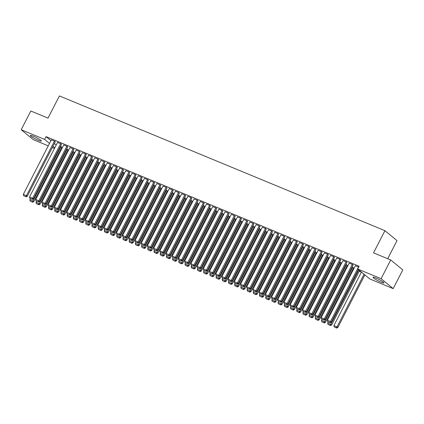 <?xml version="1.0" encoding="UTF-8"?>
<svg xmlns="http://www.w3.org/2000/svg" width="424" height="424" viewBox="0 0 424 424"><rect width="100%" height="100%" fill="white"/><g stroke="black" fill="none" stroke-linecap="round" stroke-linejoin="round"><path stroke-width="0.64" d="M33.316 136.162A6.132 0.822 27.2 0 1 38.849 138.982A6.132 0.822 27.2 0 1 41.319 141.054A6.132 0.822 27.2 0 1 38.409 140.344A6.132 0.822 27.2 0 1 32.881 137.524A6.132 0.822 27.2 0 1 30.406 135.447A6.132 0.822 27.2 0 1 33.316 136.162M375.971 277.996A6.132 0.822 27.2 0 1 381.499 280.821A6.132 0.822 27.2 0 1 383.974 282.893A6.132 0.822 27.2 0 1 381.065 282.183A6.132 0.822 27.2 0 1 375.531 279.358A6.132 0.822 27.2 0 1 373.062 277.285A6.132 0.822 27.2 0 1 375.971 277.996M61.401 147.923L62.095 148.209M67.607 150.494L68.301 150.78M73.813 153.064L74.507 153.35M80.019 155.629L80.708 155.915M86.226 158.2L86.915 158.486M92.427 160.77L93.121 161.056M98.633 163.335L99.327 163.622M104.839 165.906L105.534 166.192M111.046 168.471L111.735 168.763M117.252 171.042L117.941 171.328M123.453 173.612L124.147 173.898M129.659 176.177L130.353 176.464M135.866 178.748L136.56 179.034M142.072 181.318L142.761 181.605M148.273 183.883L148.967 184.17M154.479 186.454L155.173 186.74M160.685 189.024L161.38 189.311M166.892 191.59L167.586 191.876M173.098 194.16L173.787 194.446M179.299 196.725L179.993 197.017M185.505 199.296L186.2 199.582M191.712 201.866L192.406 202.153M197.918 204.432L198.612 204.718M204.124 207.002L204.813 207.288M210.325 209.573L211.019 209.859M216.532 212.138L217.226 212.424M222.738 214.708L223.432 214.994M228.944 217.279L229.633 217.565M235.15 219.844L235.839 220.13M241.351 222.415L242.046 222.701M247.558 224.98L248.252 225.271M253.764 227.55L254.458 227.836M259.97 230.121L260.659 230.407M266.177 232.686L266.866 232.972M272.378 235.256L273.072 235.543M278.584 237.827L279.278 238.113M284.79 240.392L285.485 240.678M290.996 242.963L291.686 243.249M297.203 245.533L297.892 245.819M303.404 248.098L304.098 248.385M309.61 250.669L310.304 250.955M315.816 253.234L316.511 253.526M322.023 255.804L322.712 256.091M328.229 258.375L328.918 258.661M334.43 260.94L335.124 261.226M340.636 263.511L341.331 263.797M346.843 266.081L347.537 266.367M353.049 268.646L353.738 268.933M359.25 271.217L361.396 272.102M54.463 148.416L52.322 147.526M48.262 145.845L33.279 139.644L21.2 129.718L44.594 139.401L49.502 143.434M387.7 258.73L397.012 240.609L384.934 230.677L59.408 95.93L48.007 118.116L30.82 111.003L21.2 129.718M384.934 230.677L373.533 252.863L390.721 259.976L402.8 269.908L393.181 288.622L369.786 278.939L357.708 269.012L381.102 278.695L393.181 288.622M68.015 149.698L66.706 148.824M61.485 144.33L60.982 143.789L57.521 142.464M80.428 154.834L79.113 153.96M73.898 149.471L73.394 148.925L69.933 147.6M92.84 159.97L91.526 159.095M86.311 154.606L85.802 154.06L82.346 152.741M105.247 165.111L103.938 164.231M98.718 159.742L98.214 159.201L94.753 157.876M117.66 170.247L116.346 169.372M111.13 164.878L110.622 164.337L107.166 163.012M130.067 175.382L128.758 174.508M123.538 170.019L123.034 169.473L119.573 168.153M142.48 180.518L141.166 179.643M135.95 175.154L135.447 174.614L131.986 173.289M154.887 185.659L153.578 184.779M148.363 180.29L147.854 179.749L144.399 178.424M167.3 190.795L165.991 189.92M160.77 185.426L160.267 184.885L156.806 183.56M179.712 195.93L178.398 195.056M173.183 190.567L172.674 190.021L169.218 188.701M192.12 201.071L190.811 200.192M185.59 195.703L185.087 195.162L181.626 193.837M204.532 206.207L203.218 205.333M198.003 200.838L197.499 200.298L194.038 198.973M216.94 211.343L215.631 210.468M210.415 205.979L209.907 205.433L206.451 204.108M229.352 216.478L228.043 215.604M222.823 211.115L222.319 210.569L218.858 209.249M241.765 221.619L240.45 220.74M235.235 216.251L234.726 215.71L231.271 214.385M254.172 226.755L252.863 225.881M247.643 221.386L247.139 220.846L243.678 219.521M266.585 231.891L265.27 231.016M260.055 226.527L259.546 225.981L256.091 224.662M278.992 237.027L277.683 236.152M272.462 231.663L271.959 231.122L268.498 229.797M291.405 242.168L290.09 241.288M284.875 236.799L284.371 236.258L280.911 234.933M303.817 247.303L302.503 246.429M297.288 241.934L296.779 241.394L293.323 240.069M316.224 252.439L314.915 251.565M309.695 247.075L309.191 246.53L305.731 245.21M328.637 257.58L327.323 256.7M322.108 252.211L321.599 251.671L318.143 250.346M341.044 262.716L339.735 261.841M334.515 257.347L334.011 256.806L330.55 255.481M353.457 267.851L352.143 266.977M346.927 262.488L346.424 261.942L342.963 260.617M358.725 267.035L355.376 265.758M357.708 269.012L359.133 266.24L46.02 136.629L50.922 140.662M54.389 143.508L56.217 145.008M353.134 265.053L352.625 264.512L349.169 263.187M358.36 269.547L331.292 322.192L330.121 322.701L327.62 321.535L330.121 322.701M340.721 259.917L340.218 259.377L336.757 258.052M347.251 265.281L345.942 264.406M328.314 254.782L327.805 254.236L324.349 252.916M334.843 260.145L333.529 259.271M315.901 249.641L315.398 249.1L311.937 247.775M322.431 255.01L321.116 254.135M303.489 244.505L302.985 243.964L299.524 242.639M310.018 249.874L308.709 248.994M291.081 239.369L290.572 238.823L287.117 237.504M297.611 244.733L296.296 243.858M278.669 234.233L278.165 233.688L274.704 232.363M285.198 239.597L283.889 238.723M266.261 229.093L265.753 228.552L262.297 227.227M272.791 234.461L271.477 233.587M253.849 223.957L253.345 223.416L249.884 222.091M260.378 229.326L259.069 228.446M241.442 218.821L240.933 218.275L237.472 216.956M247.966 224.185L246.657 223.31M229.029 213.68L228.52 213.139L225.065 211.815M235.559 219.049L234.244 218.174M216.616 208.544L216.113 208.004L212.652 206.679M223.146 213.913L221.837 213.034M204.209 203.409L203.7 202.868L200.245 201.543M210.739 208.772L209.424 207.898M191.796 198.273L191.293 197.727L187.832 196.407M198.326 203.637L197.017 202.762M179.389 193.132L178.88 192.591L175.425 191.266M185.913 198.501L184.604 197.626M166.977 187.996L166.473 187.456L163.012 186.131M173.506 193.365L172.192 192.485M154.564 182.861L154.06 182.315L150.6 180.995M161.094 188.224L159.784 187.35M142.157 177.725L141.648 177.179L138.192 175.854M148.686 183.089L147.372 182.214M129.744 172.584L129.24 172.043L125.78 170.718M136.274 177.953L134.965 177.078M117.337 167.448L116.828 166.908L113.372 165.583M123.866 172.817L122.552 171.937M104.924 162.312L104.421 161.767L100.96 160.447M111.454 167.676L110.139 166.802M92.512 157.172L92.008 156.631L88.547 155.306M99.041 162.54L97.732 161.666M80.104 152.036L79.595 151.495L76.14 150.17M86.634 157.405L85.319 156.525M67.692 146.9L67.188 146.359L63.727 145.035M74.221 152.264L72.912 151.389M55.284 141.764L54.776 141.219L51.32 139.899M61.814 147.128L60.5 146.254M52.963 146.28L54.791 147.785M390.721 259.976L381.102 278.695M46.02 136.629L44.594 139.401M358.524 266.95L330.476 321.524L331.292 322.192M355.418 265.668L327.376 320.237L330.476 321.524L329.793 322.431M327.62 321.535L327.376 320.237M364.062 274.238L337.006 326.888L333.9 325.606L361.418 272.065M336.322 327.8L334.149 326.899L336.645 328.07L336.322 327.8L337.006 326.888L337.822 327.561L364.879 274.906M333.9 325.606L334.149 326.899M336.645 328.07L337.822 327.561M352.317 264.385L324.27 318.954L325.086 319.627L353.176 264.963M349.212 263.097L321.169 317.671L324.27 318.954L323.586 319.866L321.413 318.965L323.586 319.866M325.086 319.627L323.915 320.131M321.413 318.965L321.169 317.671M346.111 261.815L318.064 316.384L318.88 317.057L346.975 262.398M343.011 260.532L314.963 315.101L318.064 316.384L317.38 317.295L315.212 316.394L317.38 317.295M318.88 317.057L317.709 317.565M315.212 316.394L314.963 315.101M358.773 269.887L330.8 324.323L327.699 323.035L328.266 321.933M330.116 325.229L327.943 324.334L330.444 325.5L330.116 325.229L330.8 324.323L331.616 324.991L359.589 270.56M327.699 323.035L327.943 324.334M330.444 325.5L331.616 324.991M352.641 267.178L324.593 321.752L321.493 320.47L322.06 319.362M323.909 322.664L321.736 321.763L324.238 322.929L323.909 322.664L324.593 321.752L325.409 322.426L353.505 267.761M321.493 320.47L321.736 321.763M324.238 322.929L325.409 322.426M339.905 259.244L311.863 313.818L312.679 314.486L340.769 259.827M336.804 257.962L308.757 312.53L311.863 313.818L311.179 314.725L309.006 313.829L311.179 314.725M312.679 314.486L311.502 314.995M309.006 313.829L308.757 312.53M333.699 256.679L305.656 311.248L306.473 311.921L334.562 257.257M330.598 255.391L302.55 309.965L305.656 311.248L304.973 312.159L302.8 311.258L304.973 312.159M306.473 311.921L305.296 312.424M302.8 311.258L302.55 309.965M346.435 264.613L318.387 319.182L315.286 317.899L315.854 316.797M317.703 320.094L315.536 319.192L318.032 320.364L317.703 320.094L318.387 319.182L319.203 319.855L347.298 265.196M315.286 317.899L315.536 319.192M318.032 320.364L319.203 319.855M340.228 262.043L312.186 316.617L309.08 315.329L309.647 314.226M311.502 317.523L309.329 316.627L311.826 317.793L311.502 317.523L312.186 316.617L313.002 317.284L341.092 262.626M309.08 315.329L309.329 316.627M311.826 317.793L313.002 317.284M327.498 254.109L299.45 308.677L300.266 309.35L328.356 254.692M324.392 252.826L296.349 307.395L299.45 308.677L298.766 309.589L296.593 308.693L298.766 309.589M300.266 309.35L299.095 309.859M296.593 308.693L296.349 307.395M334.027 259.477L305.98 314.046L302.874 312.764L303.441 311.661M305.296 314.958L303.123 314.057L305.619 315.223L305.296 314.958L305.98 314.046L306.796 314.719L334.886 260.055M302.874 312.764L303.123 314.057M305.619 315.223L306.796 314.719M321.291 251.538L293.244 306.112L294.06 306.78L322.15 252.121M318.186 250.255L290.143 304.829L293.244 306.112L292.56 307.024L290.387 306.123L292.56 307.024M294.06 306.78L292.889 307.289M290.387 306.123L290.143 304.829M327.821 256.907L299.773 311.476L296.673 310.193L297.24 309.091M299.09 312.387L296.917 311.486L299.418 312.658L299.09 312.387L299.773 311.476L300.589 312.149L328.68 257.49M296.673 310.193L296.917 311.486M299.418 312.658L300.589 312.149M315.085 248.973L287.037 303.542L287.854 304.215L315.949 249.556M311.985 247.685L283.937 302.259L287.037 303.542L286.354 304.453L284.186 303.552L286.354 304.453M287.854 304.215L286.682 304.724M284.186 303.552L283.937 302.259M321.615 254.336L293.567 308.911L290.466 307.623L291.034 306.52M292.883 309.817L290.71 308.921L293.212 310.087L292.883 309.817L293.567 308.911L294.383 309.578L322.479 254.919M290.466 307.623L290.71 308.921M293.212 310.087L294.383 309.578M308.879 246.402L280.836 300.976L281.653 301.644L309.743 246.985M305.778 245.12L277.731 299.689L280.836 300.976L280.153 301.883L277.98 300.987L280.153 301.883M281.653 301.644L280.476 302.153M277.98 300.987L277.731 299.689M315.408 251.771L287.361 306.34L284.26 305.057L284.827 303.955M286.677 307.252L284.509 306.351L287.006 307.517L286.677 307.252L287.361 306.34L288.177 307.013L316.272 252.349M284.26 305.057L284.509 306.351M287.006 307.517L288.177 307.013M302.672 243.832L274.63 298.406L275.446 299.079L303.536 244.415M299.572 242.549L271.524 297.123L274.63 298.406L273.946 299.317L271.773 298.416L273.946 299.317M275.446 299.079L274.27 299.583M271.773 298.416L271.524 297.123M309.202 249.201L281.16 303.775L278.054 302.487L278.621 301.385M280.476 304.681L278.303 303.785L280.799 304.951L280.476 304.681L281.16 303.775L281.976 304.443L310.066 249.784M278.054 302.487L278.303 303.785M280.799 304.951L281.976 304.443M296.471 241.267L268.424 295.835L269.24 296.509L297.33 241.85M293.366 239.984L265.323 294.553L268.424 295.835L267.74 296.747L265.567 295.846L267.74 296.747M269.24 296.509L268.069 297.017M265.567 295.846L265.323 294.553M303.001 246.63L274.953 301.204L271.848 299.922L272.415 298.814M274.27 302.116L272.097 301.215L274.593 302.381L274.27 302.116L274.953 301.204L275.77 301.872L303.86 247.213M271.848 299.922L272.097 301.215M274.593 302.381L275.77 301.872M290.265 238.696L262.218 293.27L263.034 293.938L291.124 239.279M287.159 237.413L259.117 291.982L262.218 293.27L261.534 294.176L259.361 293.281L261.534 294.176M263.034 293.938L261.862 294.447M259.361 293.281L259.117 291.982M296.795 244.065L268.747 298.634L265.647 297.351L266.214 296.249M268.063 299.545L265.89 298.644L268.392 299.816L268.063 299.545L268.747 298.634L269.563 299.307L297.653 244.648M265.647 297.351L265.89 298.644M268.392 299.816L269.563 299.307M284.059 236.131L256.011 290.7L256.827 291.373L284.923 236.709M280.958 234.843L252.911 289.417L256.011 290.7L255.328 291.611L253.16 290.71L255.328 291.611M256.827 291.373L255.656 291.876M253.16 290.71L252.911 289.417M290.588 241.494L262.541 296.069L259.44 294.781L260.007 293.678M261.857 296.975L259.689 296.079L262.186 297.245L261.857 296.975L262.541 296.069L263.357 296.736L291.452 242.078M259.44 294.781L259.689 296.079M262.186 297.245L263.357 296.736M277.853 233.56L249.81 288.129L250.626 288.802L278.716 234.143M274.752 232.278L246.704 286.847L249.81 288.129L249.127 289.041L246.954 288.14L249.127 289.041M250.626 288.802L249.45 289.311M246.954 288.14L246.704 286.847M284.382 238.924L256.34 293.498L253.234 292.216L253.801 291.108M255.656 294.41L253.483 293.509L255.979 294.675L255.656 294.41L256.34 293.498L257.151 294.171L285.246 239.507M253.234 292.216L253.483 293.509M255.979 294.675L257.151 294.171M271.646 230.99L243.604 285.564L244.42 286.232L272.51 231.573M268.546 229.707L240.498 284.276L243.604 285.564L242.92 286.47L240.747 285.575L242.92 286.47M244.42 286.232L243.244 286.741M240.747 285.575L240.498 284.276M278.176 236.359L250.133 290.928L247.028 289.645L247.595 288.543M249.45 291.839L247.277 290.938L249.773 292.11L249.45 291.839L250.133 290.928L250.95 291.601L279.04 236.942M247.028 289.645L247.277 290.938M249.773 292.11L250.95 291.601M265.445 228.425L237.398 282.994L238.214 283.667L266.304 229.002M262.339 227.137L234.297 281.711L237.398 282.994L236.714 283.905L234.541 283.004L236.714 283.905M238.214 283.667L237.043 284.17M234.541 283.004L234.297 281.711M271.975 233.788L243.927 288.362L240.827 287.075L241.388 285.972M243.244 289.269L241.071 288.373L243.572 289.539L243.244 289.269L243.927 288.362L244.743 289.03L272.833 234.371M240.827 287.075L241.071 288.373M243.572 289.539L244.743 289.03M259.239 225.854L231.191 280.428L232.008 281.096L260.103 226.437M256.138 224.572L228.091 279.14L231.191 280.428L230.508 281.335L228.335 280.439L230.508 281.335M232.008 281.096L230.836 281.605M228.335 280.439L228.091 279.14M265.769 231.223L237.721 285.792L234.62 284.509L235.188 283.407M237.037 286.704L234.864 285.803L237.366 286.969L237.037 286.704L237.721 285.792L238.537 286.465L266.627 231.801M234.62 284.509L234.864 285.803M237.366 286.969L238.537 286.465M253.033 223.284L224.985 277.858L225.801 278.526L253.897 223.867M249.932 222.001L221.885 276.575L224.985 277.858L224.301 278.769L222.134 277.868L224.301 278.769M225.801 278.526L224.63 279.034M222.134 277.868L221.885 276.575M259.562 228.653L231.515 283.221L228.414 281.939L228.981 280.836M230.831 284.133L228.663 283.232L231.16 284.403L230.831 284.133L231.515 283.221L232.331 283.894L260.426 229.236M228.414 281.939L228.663 283.232M231.16 284.403L232.331 283.894M246.826 220.719L218.784 275.287L219.6 275.96L247.69 221.302M243.726 219.431L215.678 274.005L218.784 275.287L218.1 276.199L215.927 275.298L218.1 276.199M219.6 275.96L218.424 276.469M215.927 275.298L215.678 274.005M253.356 226.082L225.314 280.656L222.208 279.368L222.775 278.266M224.63 281.562L222.457 280.667L224.953 281.833L224.63 281.562L225.314 280.656L226.13 281.324L254.22 226.665M222.208 279.368L222.457 280.667M224.953 281.833L226.13 281.324M240.625 218.148L212.578 272.722L213.394 273.39L241.484 218.731M237.519 216.865L209.472 271.434L212.578 272.722L211.894 273.628L209.721 272.733L211.894 273.628M213.394 273.39L212.217 273.899M209.721 272.733L209.472 271.434M247.15 223.517L219.107 278.086L216.002 276.803L216.569 275.701M218.424 278.997L216.251 278.096L218.747 279.262L218.424 278.997L219.107 278.086L219.924 278.759L248.013 224.095M216.002 276.803L216.251 278.096M218.747 279.262L219.924 278.759M234.419 215.578L206.371 270.152L207.188 270.825L235.278 216.161M231.313 214.295L203.271 268.869L206.371 270.152L205.688 271.063L203.515 270.162L205.688 271.063M207.188 270.825L206.016 271.328M203.515 270.162L203.271 268.869M240.949 220.946L212.901 275.521L209.801 274.233L210.368 273.13M212.217 276.427L210.044 275.531L212.546 276.697L212.217 276.427L212.901 275.521L213.717 276.188L241.807 221.529M209.801 274.233L210.044 275.531M212.546 276.697L213.717 276.188M228.213 213.012L200.165 267.581L200.981 268.254L229.077 213.595M225.112 211.73L197.065 266.298L200.165 267.581L199.481 268.493L197.308 267.592L199.481 268.493M200.981 268.254L199.81 268.763M197.308 267.592L197.065 266.298M234.742 218.376L206.695 272.95L203.594 271.667L204.161 270.56M206.011 273.862L203.838 272.961L206.34 274.127L206.011 273.862L206.695 272.95L207.511 273.618L235.601 218.959M203.594 271.667L203.838 272.961M206.34 274.127L207.511 273.618M222.006 210.442L193.959 265.016L194.775 265.684L222.87 211.025M218.906 209.159L190.858 263.728L193.959 265.016L193.275 265.922L191.107 265.026L193.275 265.922M194.775 265.684L193.604 266.192M191.107 265.026L190.858 263.728M228.536 215.811L200.488 270.38L197.388 269.097L197.955 267.995M199.805 271.291L197.637 270.39L200.133 271.561L199.805 271.291L200.488 270.38L201.305 271.053L229.4 216.394M197.388 269.097L197.637 270.39M200.133 271.561L201.305 271.053M215.8 207.877L187.758 262.445L188.574 263.118L216.664 208.454M212.7 206.589L184.652 261.163L187.758 262.445L187.074 263.357L184.901 262.456L187.074 263.357M188.574 263.118L187.397 263.622M184.901 262.456L184.652 261.163M222.33 213.24L194.287 267.814L191.182 266.526L191.749 265.424M193.604 268.721L191.431 267.825L193.927 268.991L193.604 268.721L194.287 267.814L195.104 268.482L223.194 213.823M191.182 266.526L191.431 267.825M193.927 268.991L195.104 268.482M209.599 205.306L181.552 259.875L182.368 260.548L210.458 205.889M206.493 204.024L178.446 258.592L181.552 259.875L180.868 260.787L178.695 259.886L180.868 260.787M182.368 260.548L181.191 261.057M178.695 259.886L178.446 258.592M216.123 210.67L188.081 265.244L184.975 263.961L185.542 262.853M187.397 266.155L185.224 265.254L187.721 266.42L187.397 266.155L188.081 265.244L188.897 265.917L216.987 211.253M184.975 263.961L185.224 265.254M187.721 266.42L188.897 265.917M203.393 202.736L175.345 257.31L176.161 257.978L204.251 203.319M200.287 201.453L172.245 256.022L175.345 257.31L174.662 258.216L172.489 257.32L174.662 258.216M176.161 257.978L174.99 258.486M172.489 257.32L172.245 256.022M209.922 208.105L181.875 262.673L178.774 261.391L179.341 260.288M181.191 263.585L179.018 262.684L181.52 263.855L181.191 263.585L181.875 262.673L182.691 263.346L210.781 208.688M178.774 261.391L179.018 262.684M181.52 263.855L182.691 263.346M197.187 200.17L169.139 254.739L169.955 255.412L198.05 200.748M194.086 198.883L166.038 253.457L169.139 254.739L168.455 255.651L166.287 254.75L168.455 255.651M169.955 255.412L168.784 255.916M166.287 254.75L166.038 253.457M203.716 205.534L175.668 260.108L172.568 258.82L173.135 257.718M174.985 261.014L172.812 260.119L175.313 261.285L174.985 261.014L175.668 260.108L176.485 260.776L204.575 206.117M172.568 258.82L172.812 260.119M175.313 261.285L176.485 260.776M190.98 197.6L162.938 252.174L163.749 252.842L191.844 198.183M187.88 196.317L159.832 250.886L162.938 252.174L162.254 253.08L160.081 252.185L162.254 253.08M163.749 252.842L162.578 253.351M160.081 252.185L159.832 250.886M197.51 202.969L169.462 257.538L166.362 256.255L166.929 255.153M168.779 258.449L166.611 257.548L169.107 258.714L168.779 258.449L169.462 257.538L170.278 258.211L198.374 203.547M166.362 256.255L166.611 257.548M169.107 258.714L170.278 258.211M184.774 195.029L156.732 249.603L157.548 250.271L185.638 195.612M181.673 193.747L153.626 248.321L156.732 249.603L156.048 250.515L153.875 249.614L156.048 250.515M157.548 250.271L156.371 250.78M153.875 249.614L153.626 248.321M191.304 200.398L163.261 254.967L160.155 253.685L160.722 252.582M162.578 255.879L160.404 254.978L162.901 256.149L162.578 255.879L163.261 254.967L164.077 255.64L192.167 200.981M160.155 253.685L160.404 254.978M162.901 256.149L164.077 255.64M178.573 192.464L150.525 247.033L151.342 247.706L179.432 193.047M175.467 191.176L147.425 245.75L150.525 247.033L149.842 247.945L147.669 247.044L149.842 247.945M151.342 247.706L150.17 248.215M147.669 247.044L147.425 245.75M185.097 197.828L157.055 252.402L153.949 251.114L154.516 250.012M156.371 253.308L154.198 252.413L156.695 253.579L156.371 253.308L157.055 252.402L157.871 253.07L185.961 198.411M153.949 251.114L154.198 252.413M156.695 253.579L157.871 253.07M172.367 189.894L144.319 244.468L145.135 245.136L173.225 190.477M169.261 188.611L141.219 243.18L144.319 244.468L143.635 245.374L141.462 244.478L143.635 245.374M145.135 245.136L143.964 245.644M141.462 244.478L141.219 243.18M178.896 195.263L150.849 249.831L147.748 248.549L148.315 247.446M150.165 250.743L147.992 249.842L150.494 251.008L150.165 250.743L150.849 249.831L151.665 250.505L179.755 195.84M147.748 248.549L147.992 249.842M150.494 251.008L151.665 250.505M166.16 187.323L138.113 241.897L138.929 242.57L167.024 187.906M163.06 186.041L135.012 240.615L138.113 241.897L137.429 242.809L135.261 241.908L137.429 242.809M138.929 242.57L137.758 243.074M135.261 241.908L135.012 240.615M172.69 192.692L144.642 247.266L141.542 245.978L142.109 244.876M143.959 248.173L141.786 247.277L144.287 248.443L143.959 248.173L144.642 247.266L145.459 247.934L173.554 193.275M141.542 245.978L141.786 247.277M144.287 248.443L145.459 247.934M159.954 184.758L131.912 239.327L132.728 240L160.818 185.341M156.853 183.475L128.806 238.044L131.912 239.327L131.228 240.238L129.055 239.337L131.228 240.238M132.728 240L131.551 240.509M129.055 239.337L128.806 238.044M166.484 190.122L138.436 244.696L135.335 243.413L135.903 242.305M137.752 245.607L135.585 244.706L138.081 245.872L137.752 245.607L138.436 244.696L139.252 245.364L167.347 190.705M135.335 243.413L135.585 244.706M138.081 245.872L139.252 245.364M153.748 182.188L125.705 236.762L126.522 237.429L154.612 182.771M150.647 180.905L122.6 235.474L125.705 236.762L125.022 237.668L122.849 236.772L125.022 237.668M126.522 237.429L125.345 237.938M122.849 236.772L122.6 235.474M160.277 187.556L132.235 242.125L129.129 240.843L129.696 239.74M131.551 243.037L129.378 242.136L131.875 243.307L131.551 243.037L132.235 242.125L133.051 242.798L161.141 188.139M129.129 240.843L129.378 242.136M131.875 243.307L133.051 242.798M147.547 179.622L119.499 234.191L120.315 234.864L148.405 180.2M144.441 178.334L116.399 232.909L119.499 234.191L118.815 235.103L116.642 234.202L118.815 235.103M120.315 234.864L119.144 235.368M116.642 234.202L116.399 232.909M154.076 184.986L126.029 239.56L122.923 238.272L123.49 237.17M125.345 240.466L123.172 239.571L125.668 240.737L125.345 240.466L126.029 239.56L126.845 240.228L154.935 185.569M122.923 238.272L123.172 239.571M125.668 240.737L126.845 240.228M141.34 177.052L113.293 231.621L114.109 232.294L142.199 177.635M138.235 175.769L110.192 230.338L113.293 231.621L112.609 232.532L110.436 231.631L112.609 232.532M114.109 232.294L112.938 232.803M110.436 231.631L110.192 230.338M147.87 182.415L119.822 236.989L116.722 235.707L117.289 234.599M119.139 237.901L116.966 237L119.467 238.166L119.139 237.901L119.822 236.989L120.639 237.663L148.729 182.998M116.722 235.707L116.966 237M119.467 238.166L120.639 237.663M135.134 174.481L107.087 229.055L107.903 229.723L135.998 175.064M132.034 173.199L103.986 227.768L107.087 229.055L106.403 229.962L104.235 229.066L106.403 229.962M107.903 229.723L106.731 230.232M104.235 229.066L103.986 227.768M141.664 179.85L113.616 234.419L110.516 233.136L111.083 232.034M112.932 235.331L110.759 234.43L113.261 235.601L112.932 235.331L113.616 234.419L114.432 235.092L142.528 180.433M110.516 233.136L110.759 234.43M113.261 235.601L114.432 235.092M128.928 171.916L100.886 226.485L101.702 227.158L129.792 172.494M125.827 170.628L97.78 225.202L100.886 226.485L100.202 227.397L98.029 226.496L100.202 227.397M101.702 227.158L100.525 227.662M98.029 226.496L97.78 225.202M135.457 177.28L107.41 231.854L104.309 230.566L104.876 229.464M106.726 232.76L104.558 231.864L107.055 233.03L106.726 232.76L107.41 231.854L108.226 232.522L136.321 177.863M104.309 230.566L104.558 231.864M107.055 233.03L108.226 232.522M122.722 169.346L94.679 223.92L95.495 224.588L123.585 169.929M119.621 168.063L91.573 222.632L94.679 223.92L93.996 224.826L91.823 223.93L93.996 224.826M95.495 224.588L94.319 225.096M91.823 223.93L91.573 222.632M129.251 174.714L101.209 229.283L98.103 228.001L98.67 226.898M100.525 230.195L98.352 229.294L100.848 230.46L100.525 230.195L101.209 229.283L102.025 229.956L130.115 175.292M98.103 228.001L98.352 229.294M100.848 230.46L102.025 229.956M116.52 166.775L88.473 221.349L89.289 222.017L117.379 167.358M113.415 165.493L85.372 220.067L88.473 221.349L87.789 222.261L85.616 221.36L87.789 222.261M89.289 222.017L88.118 222.526M85.616 221.36L85.372 220.067M123.05 172.144L95.002 226.713L91.897 225.43L92.464 224.328M94.319 227.624L92.146 226.723L94.642 227.895L94.319 227.624L95.002 226.713L95.819 227.386L123.909 172.727M91.897 225.43L92.146 226.723M94.642 227.895L95.819 227.386M110.314 164.21L82.267 218.779L83.083 219.452L111.173 164.793M107.208 162.922L79.166 217.496L82.267 218.779L81.583 219.69L79.41 218.789L81.583 219.69M83.083 219.452L81.912 219.961M79.41 218.789L79.166 217.496M116.844 169.573L88.796 224.148L85.696 222.86L86.263 221.757M88.113 225.054L85.94 224.158L88.441 225.324L88.113 225.054L88.796 224.148L89.612 224.815L117.702 170.157M85.696 222.86L85.94 224.158M88.441 225.324L89.612 224.815M104.108 161.639L76.06 216.214L76.877 216.881L104.972 162.222M101.007 160.357L72.96 214.926L76.06 216.214L75.377 217.12L73.209 216.224L75.377 217.12M76.877 216.881L75.705 217.39M73.209 216.224L72.96 214.926M110.638 167.008L82.59 221.577L79.489 220.294L80.057 219.192M81.906 222.489L79.739 221.588L82.235 222.754L81.906 222.489L82.59 221.577L83.406 222.25L111.501 167.586M79.489 220.294L79.739 221.588M82.235 222.754L83.406 222.25M97.902 159.069L69.859 213.643L70.675 214.316L98.766 159.652M94.801 157.786L66.754 212.36L69.859 213.643L69.176 214.555L67.003 213.654L69.176 214.555M70.675 214.316L69.499 214.82M67.003 213.654L66.754 212.36M104.431 164.438L76.384 219.012L73.283 217.724L73.85 216.622M75.7 219.918L73.532 219.023L76.028 220.189L75.7 219.918L76.384 219.012L77.2 219.68L105.295 165.021M73.283 217.724L73.532 219.023M76.028 220.189L77.2 219.68M91.695 156.504L63.653 211.073L64.469 211.746L92.559 157.087M88.595 155.221L60.547 209.79L63.653 211.073L62.969 211.984L60.796 211.083L62.969 211.984M64.469 211.746L63.293 212.254M60.796 211.083L60.547 209.79M98.225 161.867L70.183 216.441L67.077 215.159L67.644 214.051M69.499 217.353L67.326 216.452L69.822 217.618L69.499 217.353L70.183 216.441L70.999 217.109L99.089 162.45M67.077 215.159L67.326 216.452M69.822 217.618L70.999 217.109M85.494 153.933L57.447 208.507L58.263 209.175L86.353 154.516M82.388 152.651L54.346 207.219L57.447 208.507L56.763 209.414L54.59 208.518L56.763 209.414M58.263 209.175L57.092 209.684M54.59 208.518L54.346 207.219M92.024 159.302L63.976 213.871L60.876 212.588L61.438 211.486M63.293 214.782L61.12 213.882L63.616 215.053L63.293 214.782L63.976 213.871L64.793 214.544L92.883 159.885M60.876 212.588L61.12 213.882M63.616 215.053L64.793 214.544M79.288 151.368L51.24 205.937L52.057 206.61L80.152 151.946M76.182 150.08L48.14 204.654L51.24 205.937L50.557 206.848L48.384 205.947L50.557 206.848M52.057 206.61L50.885 207.113M48.384 205.947L48.14 204.654M85.818 156.732L57.77 211.306L54.67 210.018L55.237 208.915M57.086 212.212L54.913 211.316L57.415 212.482L57.086 212.212L57.77 211.306L58.586 211.974L86.676 157.315M54.67 210.018L54.913 211.316M57.415 212.482L58.586 211.974M73.082 148.798L45.034 203.366L45.85 204.039L73.946 149.381M69.981 147.515L41.934 202.084L45.034 203.366L44.35 204.278L42.183 203.377L44.35 204.278M45.85 204.039L44.679 204.548M42.183 203.377L41.934 202.084M79.611 154.161L51.564 208.735L48.463 207.453L49.03 206.345M50.88 209.647L48.712 208.746L51.209 209.912L50.88 209.647L51.564 208.735L52.38 209.408L80.475 154.744M48.463 207.453L48.712 208.746M51.209 209.912L52.38 209.408M66.875 146.227L38.833 200.801L39.649 201.469L67.739 146.81M63.775 144.944L35.727 199.513L38.833 200.801L38.149 201.707L35.976 200.812L38.149 201.707M39.649 201.469L38.473 201.978M35.976 200.812L35.727 199.513M73.405 151.596L45.363 206.165L42.257 204.882L42.824 203.78M44.679 207.076L42.506 206.175L45.002 207.347L44.679 207.076L45.363 206.165L46.179 206.838L74.269 152.179M42.257 204.882L42.506 206.175M45.002 207.347L46.179 206.838M60.674 143.662L32.627 198.231L33.443 198.904L61.533 144.239M57.569 142.374L29.521 196.948L32.627 198.231L31.943 199.142L29.77 198.241L31.943 199.142M33.443 198.904L32.266 199.407M29.77 198.241L29.521 196.948M67.199 149.025L39.156 203.6L36.051 202.312L36.618 201.209M38.473 204.506L36.3 203.61L38.796 204.776L38.473 204.506L39.156 203.6L39.973 204.267L68.063 149.608M36.051 202.312L36.3 203.61M38.796 204.776L39.973 204.267M54.468 141.091L26.421 195.665L27.237 196.333L55.327 141.674M51.362 139.809L23.32 194.377L26.421 195.665L25.737 196.572L23.564 195.676L25.737 196.572M27.237 196.333L26.065 196.842M23.564 195.676L23.32 194.377M60.998 146.46L32.95 201.029L29.85 199.746L30.417 198.644M32.266 201.941L30.093 201.04L32.595 202.206L32.266 201.941L32.95 201.029L33.766 201.702L61.856 147.038M29.85 199.746L30.093 201.04M32.595 202.206L33.766 201.702"/></g></svg>
